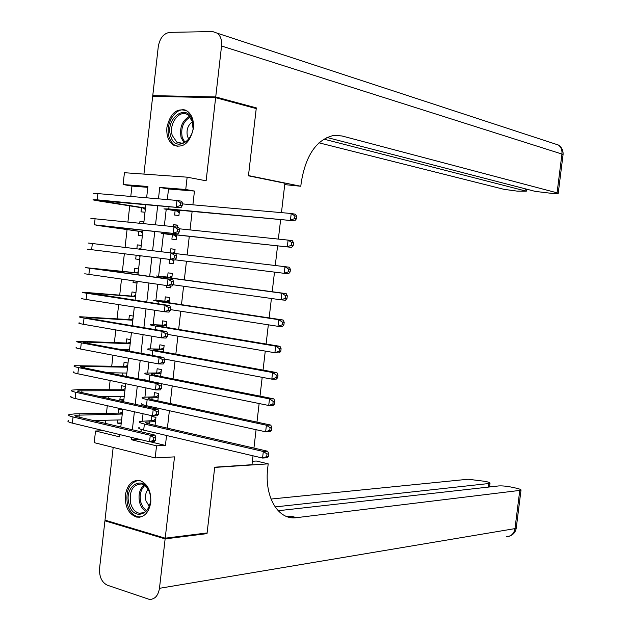 <?xml version="1.0" encoding="UTF-8"?>
<svg xmlns="http://www.w3.org/2000/svg" width="631" height="631" viewBox="0 0 631 631"><rect width="100%" height="100%" fill="white"/><g stroke="black" fill="none" stroke-linecap="round" stroke-linejoin="round"><path stroke-width="0.95" d="M166.915 127.438C166.276 135.539 168.39 141.399 173.265 145.012C183.179 148.593 189.876 143.095 193.362 128.519C194.001 120.592 191.982 114.795 187.32 111.127C177.208 107.246 170.409 112.681 166.915 127.438M125.324 495.225C124.883 506.859 128.645 514.147 136.635 517.089C144.16 517.672 148.877 512.766 150.785 502.347C151.235 490.902 147.583 483.638 139.845 480.554C132.1 479.734 127.257 484.624 125.324 495.225M147.804 187.344L131.95 186.082L123.108 184.536L124.433 172.705L187.147 177.177L185.743 189.489L159.746 187.431L158.46 198.836M281.458 212.631L284.889 183.25L248.448 175.812L256.225 108.587L215.636 97.679L152.686 96.322L143.939 174.093M113.178 447.411L104.998 520.133L165.212 538.188L174.519 456.876L155.171 457.94L94.216 442.654L95.518 431.012L119.685 436.881L119.937 434.617M103.926 430.752L95.518 431.012M131.95 186.082L130.783 196.446M129.726 205.856L127.919 221.954M127.052 229.7L125.064 247.423M124.346 253.78L122.382 271.346M121.499 279.202L119.716 295.095M118.652 304.584L117.05 318.805M115.804 329.926L114.4 342.491M112.965 355.221L111.742 366.13M111.001 372.787L110.938 373.292M110.133 380.485L109.092 389.745M108.335 396.536L108.13 398.35M107.302 405.701L106.45 413.321M105.669 420.246L105.322 423.362M253.023 455.811L251.982 464.708L214.714 467.185L207.102 532.943L165.212 538.188M175.102 210.841L174.621 215.061L178.92 215.471L179.519 210.233M180.561 201.044L179.472 200.855M172.358 234.953L171.884 239.165L176.175 239.646L176.704 234.961M177.587 227.223L177.824 225.149L173.525 224.707L173.304 226.624M169.581 259.38L169.147 263.237L173.43 263.782L173.872 259.893M174.613 253.362L175.071 249.3L170.788 248.803L170.331 252.834M166.616 285.543L166.418 287.279L170.685 287.878L170.906 285.977M171.798 278.145L172.334 273.428L168.051 272.86L167.578 277.064M168.99 302.762L169.589 297.509L165.322 296.878L164.849 301.082M166.198 327.347L166.852 321.558L162.601 320.863L162.12 325.06M163.405 351.901L164.123 345.575L159.88 344.818L159.398 349.006M160.613 376.407L161.394 369.553L157.158 368.733L156.685 372.913M157.829 400.882L158.673 393.492L154.445 392.608L153.972 396.789M121.255 422.944L117.24 423.038L117.587 419.986M122.722 409.921L118.817 409.046L118.36 413.131M123.873 399.691L119.866 399.707L120.229 396.505M125.364 386.519L121.444 385.699L120.986 389.784M128.006 363.07L124.078 362.312L123.621 366.406M122.879 372.992L122.58 375.658M130.649 339.596L126.713 338.894L126.255 342.996M125.53 349.448L125.419 350.371M133.299 316.084L129.355 315.445L128.89 319.546M135.949 292.539L131.997 291.956L131.54 296.065M137.037 282.925L133.054 282.554L133.251 280.858M138.607 268.964L134.648 268.435L134.182 272.553M139.68 259.467L135.704 259.018L136.13 255.239M141.265 245.38L137.298 244.883L136.856 248.835M143.915 221.875L139.956 221.292L139.743 223.169M138.828 231.325L138.363 235.45L142.338 235.891M121.144 423.953L117.24 423.038M123.779 400.567L119.866 399.707M137.014 283.114L133.054 282.554M139.672 259.522L135.704 259.018M141.273 245.349L137.298 244.883M143.939 221.694L139.956 221.292M145.004 212.229L141.021 211.85L141.486 207.709M150.107 441.747L165.417 445.439L166.552 435.493M167.389 428.157L169.384 410.718M170.204 403.532L172.216 385.896M173.02 378.868L175.055 361.042M175.836 354.165L177.895 336.142M178.66 329.429L180.742 311.209M181.491 304.655L183.589 286.237M184.323 279.841L186.445 261.226M187.162 254.971L189.292 236.317M190.018 229.913L192.132 211.401M192.889 204.815L194.458 191.059L168.516 188.992L167.318 199.601M166.205 209.389L164.36 225.709M163.453 233.707L161.402 251.769M160.668 258.276L158.633 276.173M157.718 284.289L155.889 300.388M154.776 310.263L153.152 324.571M151.834 336.189L150.415 348.714M148.9 362.076L147.686 372.818M145.974 387.923L144.956 396.891M144.026 405.094L143.9 406.206M143.048 413.731L142.227 420.932M141.265 429.466L140.997 431.793M155.052 425.318L155.952 417.399L151.74 416.452L151.266 420.625M280.645 219.572L278.358 239.094M277.569 245.853L275.274 265.517M274.501 272.119L272.206 291.735M271.417 298.487L269.145 317.898M268.341 324.815L266.093 344.021M265.265 351.096L263.048 370.097M262.196 377.338L260.004 396.134M259.136 403.54L256.959 422.123M256.076 429.695L253.93 448.073M187.147 177.177L206.124 180.813L215.636 97.679M194.458 191.059L185.743 189.489M165.417 445.439L156.551 445.833L155.171 457.94M146.629 197.811L147.906 186.492L123.108 184.536M120.797 427.021L122.808 409.188M123.644 401.758L125.679 383.711M126.492 376.447L128.55 358.195M129.355 351.104L131.429 332.64M132.21 325.722L134.316 307.045M135.081 300.293L137.203 281.41M137.944 274.832L140.098 255.736M140.823 249.308L142.985 230.165M143.726 223.579L145.864 204.594M131.485 437.409L131.224 439.681L156.551 445.833M157.687 205.667L155.526 224.794M154.776 231.435L152.592 250.712M151.858 257.188L149.689 276.425M148.94 283.059L146.786 302.083M146.013 308.882L143.892 327.694M143.103 334.675L140.997 353.273M140.192 360.419L138.11 378.805M137.282 386.125L135.231 404.297M134.379 411.783L132.352 429.75M139.577 439.357L131.224 439.681M168.516 188.992L159.746 187.431M170.709 287.673L166.418 287.279M173.43 263.726L169.147 263.237M175.071 249.34L170.788 248.803M177.8 225.338L173.525 224.707M155.478 421.579L145.864 422.155C144.949 422.62 145.966 423.196 148.916 423.906L267.702 451.244L268.751 453.878L267 453.981L266.692 456.607L268.443 456.497L268.751 453.878M268.443 456.497L266.937 457.783L262.559 458.051L263.324 451.488L144.381 424.024C139.979 422.959 138.465 422.092 139.845 421.405L153.033 420.585L155.754 419.126M266.692 456.607L262.559 458.051L143.687 430.121C139.293 429.048 137.779 428.149 139.159 427.439M267 453.981L263.324 451.488L267.702 451.244M155.526 421.145L153.033 420.585M155.494 440.264L155.786 437.677L153.877 437.748L153.578 440.335L155.494 440.264L154.327 441.574L149.547 441.763L150.281 435.287L73.046 416.973C69.016 415.979 67.706 415.159 69.102 414.504L75.215 413.826L120.142 413.1L122.501 411.877M121.602 419.899L93.27 420.514M122.256 414.054L75.239 415.23C74.316 415.671 75.199 416.215 77.897 416.878L155.06 435.122L155.786 437.677M153.578 440.335L149.547 441.763L72.36 423.133C68.337 422.123 67.028 421.271 68.424 420.593M153.877 437.748L150.281 435.287L155.06 435.122M122.311 413.597L120.142 413.1M149.839 493.426C155.471 512.822 133.417 523.414 128.984 503.783C123.431 484.821 145.098 473.692 149.839 493.426M149.823 493.363C148.214 488.228 145.501 485.105 141.683 483.985C132.818 484.308 129.126 490.76 130.625 503.325C132.21 508.815 135.042 512.104 139.12 513.208C144.972 513.729 148.735 509.99 150.407 502M148.096 489.262C145.658 492.393 144.949 496.242 145.966 500.809L149.239 506.362M138.434 480.317C129.103 482.999 125.443 491.076 127.462 504.54C129.442 511.378 132.96 515.472 138.039 516.821L140.863 516.963M192.281 120.624C198.158 138.631 175.276 154.382 170.646 135.862C164.841 118.281 187.32 102.08 192.281 120.624M192.976 128.093L192.313 121.397L188.038 115.008C179.851 108.642 168.343 123.794 172.287 135.499L176.783 142.093C182.966 144.949 187.975 142.125 191.816 133.63M192.416 121.751C187.857 125.143 186.192 129.986 187.431 136.288L188.764 139.12M185.553 110.141C175.426 106.884 164.865 124.275 169.061 136.974L170.528 140.579L172.626 143.482L174.669 145.193L177.918 146.534M205.398 533.156L207.023 533.629L214.69 467.421L268.207 463.848L267.773 467.555C264.05 496.147 277.664 519.636 295.411 517.799L520.985 490.263C521.403 489.68 519.802 488.978 516.19 488.149L512.017 487.235C506.614 486.138 502.118 485.712 498.553 485.949L278.176 510.731M252.384 461.261L256.296 461.016L268.207 463.848M289.676 516.284L286.955 516.608M165.133 538.898L104.92 520.82L99.564 568.389C99.185 576.829 101.812 582.445 107.42 585.229L149.397 599.403C154.824 599.45 158.184 595.759 159.469 588.313L165.133 538.898L207.023 533.629M104.92 520.82L106.663 520.638M138.765 517.278L140.074 517.136M275.108 506.93L489.979 483.401C490.39 482.849 488.883 482.179 485.468 481.398L468.115 479.237L271.007 499.05M285.835 516.166L290.883 516.142L296.704 517.68M215.723 96.945L256.312 107.885L248.472 175.584L300.798 186.263L301.247 182.493C305.751 155.258 316.51 139.585 333.515 135.46L341.939 135.957L557.07 192.834L561.937 154.051L221.552 46.008L215.723 96.945L152.765 95.62L155.77 96.385M256.312 107.885L253.315 107.806M300.798 186.263L284.731 184.615M323.821 139.128L526.325 191.177L517.341 191.146L503.972 189.332L319.002 142.827M221.552 46.008C222.041 40.368 220.7 36.125 217.529 33.285L212.615 31.55L169.81 32.355C163.666 33.333 159.824 38.097 158.278 46.631L152.765 95.62M326.89 137.455L535.269 191.398L553.079 193.52C556.802 193.741 558.514 193.662 558.222 193.267L557.07 192.834M334.359 135.357L341.939 135.957M158.192 397.68L148.6 398.011C147.693 398.39 148.719 398.902 151.677 399.565L270.778 425.081L271.827 427.644L270.084 427.708L269.768 430.334L271.519 430.271L271.827 427.644M271.519 430.271L270.005 431.628L265.635 431.785L266.408 425.215L147.157 399.581C142.74 398.603 141.218 397.83 142.582 397.262L155.739 396.781L158.46 395.377M269.768 430.334L265.635 431.785L146.463 405.694C142.046 404.692 140.532 403.895 141.896 403.304M270.084 427.708L266.408 425.215L270.778 425.081M158.239 397.309L155.739 396.781M160.921 373.741L151.345 373.828C150.446 374.12 151.479 374.577 154.445 375.185L273.854 398.879L274.911 401.371L273.168 401.387L272.86 404.021L274.603 404.006L274.911 401.371M274.603 404.006L273.081 405.433L268.719 405.481L269.492 398.902L149.933 375.114C145.501 374.199 143.971 373.528 145.319 373.079L158.452 372.945L161.165 371.588M272.86 404.021L268.719 405.481L161 383.616M145.556 380.312L144.633 379.128M273.168 401.387L269.492 398.902L273.854 398.879M160.952 373.434L158.452 372.945M163.642 349.771L154.098 349.606C153.207 349.819 154.248 350.213 157.222 350.765L276.93 372.629L278.003 375.059L276.26 375.027L275.952 377.661L277.695 377.693L278.003 375.059M277.695 377.693L276.157 379.199L271.811 379.136L272.576 372.542L152.71 350.599C148.269 349.763 146.723 349.188 148.064 348.864L161.165 349.069L163.871 347.768M275.952 377.661L271.811 379.136L164.375 359.039M276.26 375.027L272.576 372.542L276.93 372.629M163.674 349.527L161.165 349.069M166.379 325.762L156.843 325.351L159.998 326.314L280.014 346.34L281.095 348.698L279.359 348.62L279.052 351.262L280.787 351.333L281.095 348.698M280.787 351.333L279.241 352.918L274.903 352.745L275.676 346.143L155.494 326.053C151.046 325.288 149.484 324.807 150.809 324.61L163.886 325.162L166.584 323.908M279.052 351.262L274.903 352.745L167.546 334.375M279.359 348.62L275.676 346.143L280.014 346.34M166.395 325.58L163.886 325.162M124.204 396.804L123.668 396.497M158.436 414.378L158.736 411.783L156.827 411.814L156.527 414.409L158.436 414.378L157.269 415.758L152.489 415.853L153.223 409.361L75.791 392.301C71.753 391.386 70.427 390.652 71.808 390.116L77.905 389.635L122.769 389.792L125.127 388.609M124.236 396.497L99.95 396.552M124.899 390.644L77.952 390.849C77.037 391.204 77.928 391.693 80.634 392.308L158.002 409.298L158.736 411.783M156.527 414.409L152.489 415.853L75.105 398.476C71.066 397.538 69.741 396.781 71.137 396.213M156.827 411.814L153.223 409.361L158.002 409.298M124.938 390.25L122.769 389.792M126.823 373.513L126.042 373.047M161.394 388.451L161.686 385.856L159.777 385.841L159.485 388.444L161.394 388.451L160.211 389.911L155.439 389.895L156.18 383.396L78.536 367.597C74.482 366.753 73.149 366.114 74.521 365.696L125.395 366.445L127.754 365.31M126.878 373.063L108.201 372.74M127.541 367.203L80.673 366.43C79.758 366.706 80.658 367.132 83.371 367.699L160.944 383.435L161.686 385.856M159.485 388.444L155.439 389.895L77.85 373.781C73.803 372.913 72.47 372.251 73.843 371.801M159.777 385.841L156.18 383.396L160.944 383.435M127.572 366.879L125.395 366.445M129.458 350.189L128.416 349.558M164.344 362.486L164.644 359.883L162.743 359.828L162.443 362.431L164.344 362.486L163.153 364.016L158.397 363.89L159.13 357.383L81.289 342.854C77.227 342.081 75.878 341.537 77.242 341.237L128.03 343.067L130.38 341.978M129.521 349.598L119.196 349.211M130.183 343.729L83.395 341.97C82.487 342.176 83.395 342.538 86.116 343.059L163.894 357.532L164.644 359.883M162.443 362.431L158.397 363.89L80.594 349.046C76.54 348.249 75.192 347.689 76.564 347.35M162.743 359.828L159.13 357.383L163.894 357.532M130.215 343.469L128.03 343.067M167.31 336.473L167.601 333.87L165.701 333.775L165.409 336.378L167.31 336.473L166.103 338.082L161.355 337.845L162.096 331.33L84.041 318.079C79.971 317.369 78.607 316.92 79.963 316.738L130.664 319.657L133.015 318.608M132.833 320.217L86.116 317.48L88.861 318.371L166.844 331.59L167.601 333.87M165.409 336.378L161.355 337.845L83.355 324.279C79.285 323.553 77.928 323.08 79.277 322.867M165.701 333.775L162.096 331.33L166.844 331.59M132.857 320.02L130.664 319.657M169.108 301.721L159.604 301.058L162.774 301.823L283.106 320.012L284.195 322.291L282.467 322.173L282.152 324.823L283.887 324.933L284.195 322.291M283.887 324.933L282.333 326.598L277.995 326.314L278.776 319.696L158.286 301.468L153.562 300.317L166.608 301.224L169.305 300.017M282.152 324.823L277.995 326.314L170.362 309.6M282.467 322.173L278.776 319.696L283.106 320.012M169.124 301.602L166.608 301.224M170.275 310.42L170.567 307.818L168.674 307.676L168.374 310.286L170.275 310.42L169.061 312.1L164.32 311.761L165.062 305.238L86.802 293.257C82.716 292.626 81.344 292.271 82.685 292.2L133.307 296.215L135.649 295.205M135.484 296.673L88.845 292.942L169.802 305.601L170.567 307.818M168.374 310.286L164.32 311.761L86.108 299.465C82.03 298.81 80.658 298.439 82.006 298.345M168.674 307.676L165.062 305.238L169.802 305.601M135.499 296.546L133.307 296.215M171.853 277.64L162.364 276.725L165.559 277.301L286.198 293.636L287.302 295.844L285.575 295.687L285.259 298.337L286.987 298.495L287.302 295.844M286.987 298.495L285.425 300.23L281.103 299.835L281.876 293.21L161.079 276.843L156.314 275.992L169.329 277.246L172.026 276.086M285.259 298.337L281.103 299.835L172.949 284.755M285.575 295.687L281.876 293.21L286.198 293.636M171.861 277.585L169.329 277.246M173.241 284.329L173.541 281.718L171.648 281.529L171.348 284.147L173.241 284.329L172.018 286.08L167.286 285.638L168.027 279.099L85.414 267.631L135.949 272.734L138.292 271.764M138.142 273.097L91.582 268.38L172.76 279.572L173.541 281.718M171.348 284.147L167.286 285.638L84.728 273.783M171.648 281.529L168.027 279.099L172.76 279.572M138.15 273.034L135.949 272.734M172.397 253.086L174.755 252.124M173.754 260.95L171.979 259.672M288.375 271.803L290.094 272.008L290.41 269.358L288.683 269.145L288.375 271.803L284.21 273.318L175.118 259.83M290.094 272.008L288.525 273.822L284.21 273.318L284.991 266.684L175.773 253.607M288.683 269.145L284.991 266.684L289.306 267.213L290.41 269.358M140.011 256.557L138.56 255.547M138.946 249.087L140.942 248.298M174.33 257.969L176.215 258.197L176.514 255.579L174.629 255.35L174.33 257.969L170.26 259.467L87.464 249.182M176.215 258.197L174.984 260.019L170.26 259.467L171.009 252.921L88.143 243.022M174.629 255.35L171.009 252.921L175.726 253.496L176.514 255.579M176.656 235.418L170.449 234.282L291.632 247.368L165.977 233.667L161.15 233.328L176.648 235.473M176.475 236.964L174.109 235.197M291.49 245.23L293.21 245.483L293.525 242.825L291.806 242.572L291.49 245.23L287.326 246.753L288.107 240.111L179.259 228.793M291.806 242.572L288.107 240.111L292.405 240.75L293.525 242.825M293.21 245.483L291.632 247.368M142.653 233.068L140.587 231.561L142.795 231.806M142.803 231.751L96.369 225.291L177.958 233.92L94.413 224.81L140.587 231.561M177.311 231.751L179.196 232.019L179.496 229.392L177.611 229.124L177.311 231.751L173.241 233.257L173.982 226.695L90.88 218.381M177.611 229.124L173.982 226.695L178.699 227.389L179.496 229.392M179.196 232.019L177.958 233.92M179.401 211.235L169.976 209.634L173.241 209.658L294.74 220.874L168.777 208.94L163.918 208.9L179.393 211.353M179.212 212.939L176.846 211.117M294.614 218.61L296.333 218.91L296.641 216.244L294.929 215.952L294.614 218.61L290.441 220.148L291.222 213.491L182.398 203.892M294.929 215.952L291.222 213.491L295.521 214.248L296.641 216.244M296.333 218.91L294.74 220.874M145.304 209.539L143.245 207.993L145.461 208.198M145.469 208.072L99.114 200.619L180.931 207.773L97.182 199.846L92.938 199.869L98.893 200.974L143.245 207.993M180.3 205.485L182.178 205.793L182.477 203.174L180.6 202.851L180.3 205.485L176.223 207L176.972 200.429L97.876 193.599C93.751 193.26 92.331 193.291 93.625 193.693M180.6 202.851L176.972 200.429L181.681 201.234L182.477 203.174M182.178 205.793L180.931 207.773M149.113 423.953L149.366 421.729M143.687 430.121L144.381 424.024M79.017 417.146L79.285 414.78M72.36 423.133L73.046 416.973M145.745 511.378C142.835 509.627 140.8 506.661 139.64 502.489C138.102 495.027 139.546 489.175 143.978 484.939M144.783 485.476C140.658 489.617 139.333 495.209 140.808 502.26L143.024 507.3L146.471 510.708M184.007 142.74L181.089 137.487C179.362 127.588 182.185 120.545 189.552 116.333M190.191 117.09C183.219 121.262 180.569 128.054 182.241 137.448L184.883 142.338M159.469 588.313L514.983 528.612L519.747 490.626M488.228 487.108L488.646 483.764M516.292 527.713L514.983 528.612C513.973 533.794 511.157 536.437 506.559 536.547M525.079 190.728L525.315 188.819M554.941 143.892L558.467 145.051C561.14 147.173 562.292 150.17 561.937 154.051L563.041 154.863M151.874 399.604L152.095 397.704M146.463 405.694L147.157 399.581M154.642 375.224L154.824 373.639M149.255 381.069L149.933 375.114M157.419 350.804L157.561 349.542M152.174 355.356L152.71 350.599M160.195 326.345L160.306 325.407M155.092 329.595L155.494 326.053M81.754 392.553L81.983 390.526M75.105 398.476L75.791 392.301M84.499 367.928L84.688 366.24M77.85 373.781L78.536 367.597M87.244 343.264L87.393 341.923M80.594 349.046L81.289 342.854M89.996 318.568L90.107 317.559M83.355 324.279L84.041 318.079M162.979 301.855L163.05 301.232M158.018 303.803L158.286 301.468M92.757 293.825L92.828 293.163M86.108 299.465L86.802 293.257M160.952 277.963L161.079 276.843M88.868 274.619L89.563 268.404M91.637 249.734L92.331 243.511M165.977 233.667L166.087 232.642M94.413 224.81L95.107 218.571M173.375 210.273L173.446 209.673M168.777 208.94L169.029 206.692M103.05 201.352L103.121 200.713M97.182 199.846L97.876 193.599M145.785 422.849L145.864 422.155M75.16 415.947L75.239 415.23M143.545 512.758L139.12 513.208M182.067 143.261L176.783 142.093M289.582 516.253L295.411 517.799M489.538 486.958L489.979 483.401M509.272 536.208C513.184 534.946 515.503 532.256 516.237 528.155L520.985 490.263M526.325 191.177L526.577 189.15M558.222 193.267L563.073 154.579C563.317 150.517 561.779 147.346 558.467 145.051L217.529 33.285M148.537 398.603L148.6 398.011M151.29 374.317L151.345 373.828M154.051 350L154.098 349.606M77.889 391.465L77.952 390.849M80.618 366.942L80.673 366.43M83.347 342.381L83.395 341.97"/></g></svg>
